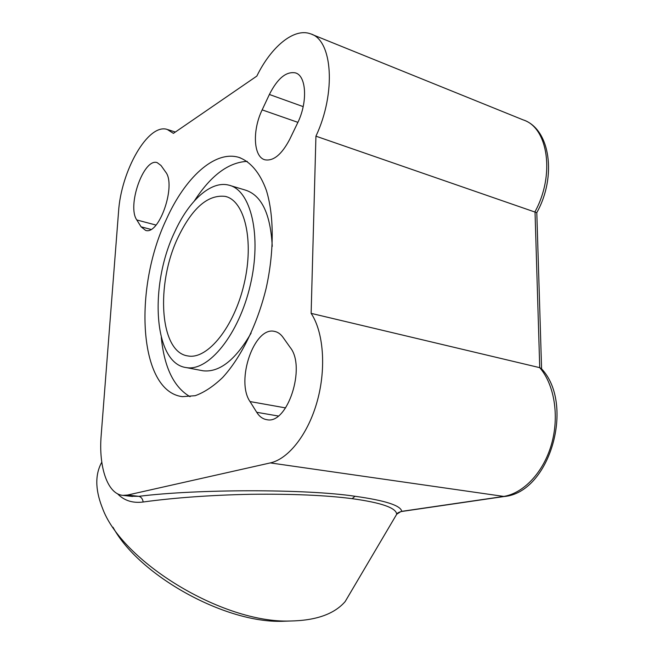 <?xml version="1.0" encoding="UTF-8"?>
<svg xmlns="http://www.w3.org/2000/svg" width="654" height="654" viewBox="0 0 654 654"><rect width="100%" height="100%" fill="white"/><g stroke="black" fill="none" stroke-linecap="round" stroke-linejoin="round"><path stroke-width="0.98" d="M178.158 237.149C155.505 283.942 159.56 352.449 188.009 355.956C207.498 359.749 234.124 327.139 244.114 283.877C254.341 240.664 244.694 200.598 225.303 196.404C208.013 194.328 192.301 207.907 178.158 237.149M201.538 370.499L203.051 370.793C219.425 372.592 235.456 360.019 251.144 333.058M272.244 246.386C270.576 213.948 261.592 195.17 245.299 190.069L230.47 185.63M174.708 231.966C148.989 285.332 153.494 363.567 186.251 367.581C208.397 371.799 238.849 334.684 250.294 285.144C261.992 235.661 250.891 190.012 228.892 185.156C210.972 180.34 188.826 200.745 174.708 231.966M161.301 337.538C164.317 367.597 173.915 387.323 190.077 396.708M247.22 161.375C228.499 162.282 210.899 175.435 194.41 200.852M166.353 219.392C133.171 288.978 138.64 391.354 182.401 396.659L195.211 395.686C204.252 392.425 213.408 386.359 222.671 377.481C240.999 357.55 257.226 324.727 266.121 288.398C274.247 251.913 274.149 215.73 266.391 190.437C259.932 172.542 250.114 161.227 238.367 157.23C214.259 150.428 184.796 178.141 166.353 219.392M398.286 512.671L396.716 514.224L400.861 511.6M396.667 514.028C395.915 507.774 381.069 502.648 352.138 498.667C326.076 495.274 292.346 493.811 250.948 494.293C211.618 495.045 174.242 497.743 143.169 502.002C132.656 503.351 124.105 500.604 117.532 493.77M130.498 496.239L138.828 496.337C196.445 489.053 305.32 488.816 355.016 496.263C385.239 500.49 400.812 505.517 401.744 511.346L503.065 496.533C523.241 493.688 543.409 472.597 551.469 444.377C559.562 416.173 554.404 384.626 539.73 367.662L541.365 368.619M101.779 462.182C95.108 474.224 95.157 489.078 101.918 506.752L102.253 507.561C121.186 561.361 222.589 623.426 290.041 621.014L282.078 621.3C224.412 623.033 138.836 575.218 113.003 527.238M290.041 621.014C315.939 620.589 334.317 614.098 345.173 601.566L352.285 589.507M165.576 171.937C176.596 184.992 159.184 235.424 145.613 230.388L141.084 226.824L136.809 219.965C126.762 206.067 143.676 157.81 157.156 162.617L160.998 165.478L165.576 171.937M290.253 347.544C306.285 367.082 287.392 424.74 266.897 419.688C262.834 419.083 259.442 416.623 256.72 412.298L250.024 401.564C235.514 380.8 254.251 326.215 274.459 331.382C277.737 331.995 280.591 333.981 283.01 337.333L290.253 347.544M118.529 211.994C120.982 170.939 148.049 123.066 167.195 129.427L173.416 133.367L256.834 76.093C271.083 46.826 293.965 27.64 310.462 33.812C332.6 39.747 336.344 92.917 315.931 136.179L311.132 313.364C323.485 331.897 326.395 367.957 317.337 400.869C308.32 433.806 288.684 458.92 270.323 462.909L127.587 495.037L123.001 495.372C107.64 494.432 98.476 466.997 101.174 435.417L118.529 211.994M536.795 212.689L315.931 136.179M311.942 34.409L523.069 119.854C548.15 127.448 555.221 175.027 535.021 211.675L539.73 367.662L311.132 313.364M262.156 109.88L269.383 94.478C277.484 78.455 286.158 71.253 295.387 72.872C306.546 75.676 307.87 102.564 297.456 123.287L289.738 139.277C281.8 154.401 273.56 161.244 265.034 159.821C253.433 157.213 252.133 130.44 262.156 109.88L297.897 122.355M127.587 495.037L138.828 496.337C141.207 496.966 142.654 498.855 143.169 502.002M355.016 496.263L352.138 498.667M504.259 496.492L270.323 462.909M141.084 226.824L150.902 229.399M256.72 412.298L278.236 416.009M250.024 401.564L285.618 407.908M269.383 94.478L303.178 106.627M136.809 219.965L156.012 225.066M226.685 196.805L225.303 196.404M203.051 370.793L186.251 367.581M240.468 157.9L238.367 157.23M396.708 514.216C397.06 513.218 398.531 512.335 401.147 511.559L503.809 496.558C550.006 493.034 575.495 403.673 541.128 368.349M345.173 601.566L396.716 514.224M175.354 132.034L168.053 129.696M131.838 496.394L123.001 495.372M274.459 331.382L275.285 331.562M295.387 72.872L296.09 73.134M523.069 119.854C550.349 128.781 556.955 176.662 536.82 212.591M541.586 368.872L536.795 212.542M130.596 496.247L132.566 496.46"/></g></svg>
